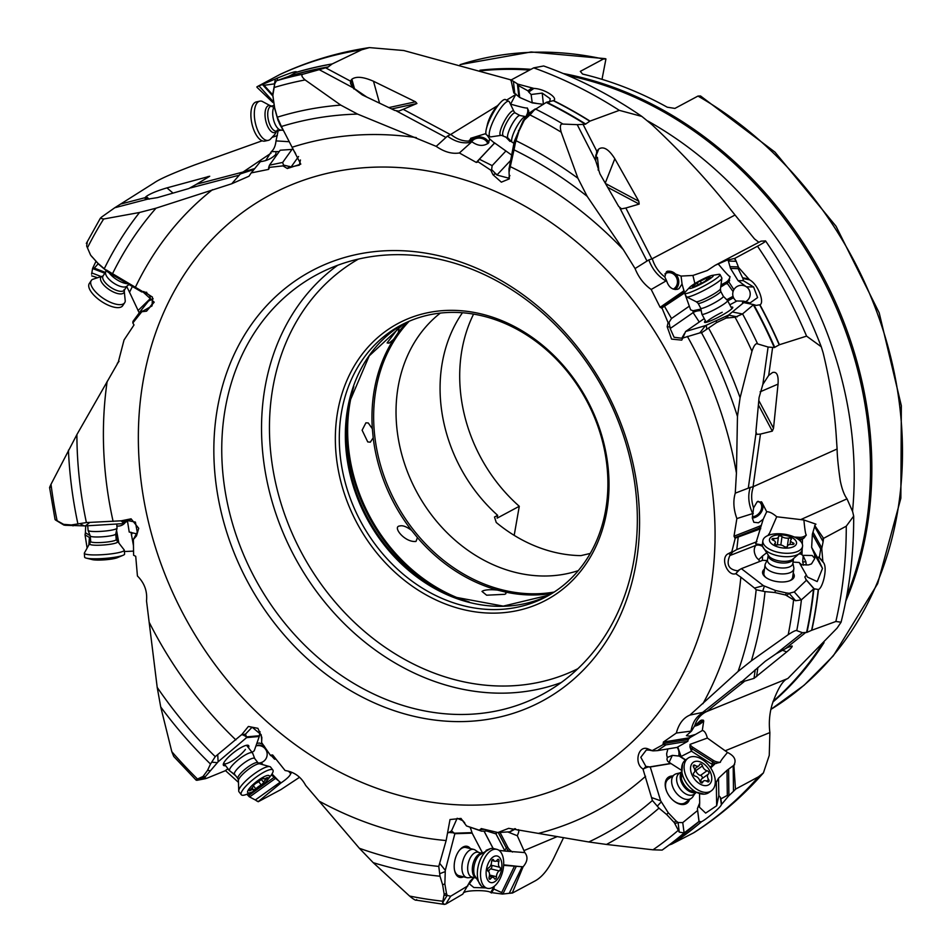 <?xml version="1.0" encoding="UTF-8"?>
<svg xmlns="http://www.w3.org/2000/svg" width="952" height="952" viewBox="0 0 952 952"><rect width="100%" height="100%" fill="white"/><g stroke="black" fill="none" stroke-linecap="round" stroke-linejoin="round"><path stroke-width="1.43" d="M699.815 332.902L682.846 338.008L685.583 331.522L705.491 325.596L699.815 332.902L701.529 332.795A390.629 324.989 61.8 0 1 737.467 416.452L736.432 473.108A366.377 304.807 -118.2 0 0 687.368 336.401M682.846 338.008L681.739 340.126L671.553 339.102L667.185 326.738L668.066 322.621L661.914 307.877L660.129 307.294L651.192 289.479C643.933 284.315 638.566 277.329 635.067 268.547L623.251 249.543L587.182 196.35A390.629 324.989 61.8 0 0 514.02 149.833L509.046 172.205L509.356 178.845L501.347 182.165L492.934 174.68L490.815 170.194L477.666 161.495L476.286 162.423L459.376 152.975C451.926 154.141 444.203 151.939 436.206 146.358L357.547 114.085A390.629 324.989 61.8 0 0 281.411 126.497L300.784 164.149L287.325 168.528L282.982 165.886L268.714 167.445L268.5 169.408L251.197 172.919L248.984 176.215L231.741 183.76L156.021 208.179L139.539 212.486L103.649 219.019L100.317 218.282L101.614 217.056L114.764 207.75L154.236 182.82C159.389 179.166 172.836 173.216 194.577 164.982L262.157 140.801M156.021 208.179A390.629 324.989 61.8 0 0 112.526 273.7L142.526 291.514L154.2 302.177L146.56 311.173L141.812 311.72L132.84 322.954L134.006 324.965L124.046 339.983L118.226 362.331L76.898 434.588A390.629 324.989 61.8 0 0 86.394 522.565L121.297 520.803L131.078 518.828L138.718 528.312L136.505 535.869L133.375 539.463L133.601 555.254L135.719 556.313L137.433 575.996C144.418 582.945 147.453 591.228 146.513 600.843L157.199 687.368L160.721 706.955A400.78 333.426 -118.2 0 0 210.511 764.051L215.247 756.638L241.915 734.42L248.389 726.459L257.909 728.328L261.86 737.467L261.598 742.536L270.665 755.662L272.855 755.198L285.088 770.525C294.251 771.929 301.106 776.88 305.64 785.364L359.344 848.256A390.629 324.989 61.8 0 0 438.777 866.403L446.143 840.545L450.022 819.541L460.994 818.434L466.492 825.931L479.879 830.382L481.236 828.573L497.92 832.536L508.665 828.335L588.764 841.973A390.629 324.989 61.8 0 0 652.418 800.501L642.945 768.93C633.782 763.671 638.149 744.333 648.288 749.022L648.562 749.129M215.247 756.638A390.629 324.989 61.8 0 1 157.199 687.368M676.337 733.04L691.509 731.065L694.663 725.852L700.648 720.39L703.73 720.878L702.29 730.541L690.01 737.574L688.177 739.502L687.856 741.263L677.015 747.415L657.463 750.628L652.917 750.866L649.252 750.128L648.288 749.022L652.191 750.628L663.354 744.476L663.354 742.084L676.337 733.04C678.764 723.877 683.286 717.891 689.914 715.083L738.086 671.434L751.366 660.843A400.78 333.426 -118.2 0 0 765.039 591.62L756.174 589.764L754.531 588.086L763.409 585.647L741.382 568.653L762.731 560.3L767.026 560.561M702.945 703.695A366.377 304.807 61.8 0 0 736.063 610.684A366.377 304.807 -118.2 0 0 740.846 577.186L754.531 588.086M756.174 589.764A390.629 324.989 61.8 0 1 738.086 671.434M269.071 168.218L268.5 169.408L269.154 168.504M477.487 162.149L476.286 162.423L493.422 144.192A1.166 0.857 -136.8 0 0 493.481 144.216M740.846 577.186L735.729 573.675C727.649 576.852 719.557 557.348 728.542 553.564L731.802 551.851L735.253 538.118L734.004 536.214L736.872 518.566C733.516 509.308 732.981 500.835 735.265 493.16L736.432 473.108M119.071 361.391L117.334 363.248M76.898 434.588L51.003 484.306C49.183 488.102 49.111 488.792 50.813 486.389M705.491 325.596L728.601 315.041L743.726 302.617L742.465 302.676L743.524 301.141L750.021 302.974L757.602 297.571L753.603 286.98L743.322 280.661L738.074 280.673L730.505 268.416L728.375 261.05L736.205 261.3L734.801 258.373L757.494 246.199A432.601 359.904 61.8 0 1 806.582 336.127L821.267 346.766L823.135 352.835C830.275 382.228 834.69 410.645 836.38 438.098L837.106 448.987L753.068 486.746L760.458 434.076L756.792 434.374L755.924 431.577L759.077 397.543L762.849 384.406L768.097 347.028L757.613 343.91C755.864 342.97 753.972 345.409 751.961 351.228A429.364 357.214 -118.2 0 0 735.063 317.242L726.174 318.051L716.475 322.657L701.529 332.795M768.097 347.028L774.297 347.551L779.426 344.731L806.582 336.127M733.099 312.113L742.453 313.993L753.651 304.604L743.726 302.617M549.625 101.995L550.232 98.746L542.212 93.094L531.121 94.498L532.227 102.887L519.697 97.461L514.758 93.427L513.402 81.289L511.01 80.039L533.703 67.866A432.601 359.904 61.8 0 1 619.312 110.349L641.85 116.43L652.001 124.712C681.096 152.046 706.015 178.714 726.757 204.716L735.039 215.021L651.882 258.896L625.857 208.012L621.525 208.845L618.657 206.417L599.95 173.895L595.702 160.769L577.233 124.664L562.953 124.069C560.276 123.629 559.681 126.319 561.168 132.149A429.364 357.214 -118.2 0 0 529.919 114.906L524.29 120.166L524.6 118.036L531.406 113.3L529.919 114.906M577.233 124.664L585.29 124.26L590.014 121.094L619.312 110.349M534.822 109.23L527.67 114.192L546.626 102.197A431.827 359.261 61.8 0 1 585.766 124.081M497.539 105.684L450.451 134.601L403.184 109.325L398.733 111.098L394.747 110.42L362.331 94.938L352.764 87.608L319.217 69.663L303.878 73.97C300.88 74.553 301.296 76.541 305.128 79.944A429.364 357.214 -118.2 0 0 274.152 87.501L272.819 95.45L274.628 107.743L277.27 117.215L281.411 126.497M319.217 69.663L327.952 67.128L332.212 63.939L361.677 49.801L369.424 47.6L403.767 50.527L511.164 79.956M282.339 128.853L278.067 120.416L274.545 108.064L272.724 94.272L274.712 83.847L276.377 80.849L289.467 76.124A431.827 359.261 61.8 0 1 328.44 66.89M467.967 885.8L450.677 896.225L445.774 904.091L462.755 894.154L470.252 881.016L473.798 877.53M680.942 769.942L670.993 763.563L650.252 766.979L660.652 800.787L668.268 812.782L675.92 820.803L678.086 822.504L682.751 822.611L684.107 832.952L698.994 821.516A431.827 359.261 61.8 0 1 678.133 838.141M763.409 585.647L775.487 590.478L786.328 592.929L789.208 593.286L794.289 591.93L806.463 580.22L804.821 576.995L806.332 575.02L807.403 577.067L817.185 581.577L822.504 568.427L817.459 557.551L818.637 557.063L823.587 562.715C827.728 568.118 822.754 588.05 818.458 589.526L813.924 588.729A431.827 359.261 61.8 0 1 806.963 632.366L802.5 632.699L796.776 630.64C796.027 630.081 793.171 631.426 788.22 634.663A429.364 357.214 -118.2 0 0 793.587 599.831L785.638 595.024L774.821 592.525L765.039 591.62M794.289 591.93L801.275 599.903L813.924 588.729M742.453 313.993L735.063 317.242M535.155 108.992L531.406 113.3M274.712 83.847L274.152 87.501M87.227 242.7L86.656 246.009L90.559 255.029M49.599 487.602L55.073 519.59L63.653 524.362L71.376 524.957L86.394 522.565M197.778 780.045L196.386 779.533L203.026 776.463L207.524 770.418L210.511 764.051M160.721 706.955L171.812 751.687L173.728 756.447L196.219 780.223L196.386 779.533L204.668 777.962L205.358 776.653L203.026 776.463M445.774 904.091L444.394 904.4L442.609 902.722L444.179 894.237L442.62 884.777L439.991 876.221L438.777 866.403M439.991 876.221A400.78 333.426 -118.2 0 1 373.208 862.667L409.562 896.034C414.263 899.949 416.619 901.127 416.655 899.569M684.107 832.952L679.252 832.107L674.278 822.587L666.662 814.519L658.986 808.129L652.418 800.501M658.986 808.129A400.78 333.426 -118.2 0 1 606.472 844.448L653.001 849.815L662.128 850.088L670.613 843.865A434.338 361.355 61.8 0 1 662.128 850.088M801.275 599.903L795.61 600.724L793.587 599.831M737.467 416.452L740.097 397.746L751.961 351.228M736.872 518.566L752.687 513.568C748.486 504.322 747.677 495.599 750.259 487.412L735.265 493.16M762.849 384.406L768.692 375.397L772.596 347.647M760.124 391.831L778.046 384.108C778.629 375.231 776.796 371.375 772.548 372.518L768.692 375.397M760.458 434.076L772.31 431.125L773.512 428.257L778.046 384.108M722.223 312.268A14.53 1.868 -27.9 0 0 706.455 322.264M705.42 320.812A15.982 2.047 -27.9 0 0 704.801 322.43A15.982 2.047 -27.9 0 0 715.368 318.718A15.982 2.047 -27.9 0 0 732.766 307.591A15.982 2.047 -27.9 0 0 731.088 307.198M729.815 304.807L736.955 300.975L743.524 301.141M704.242 318.587L685.583 331.522M668.066 322.621L669.066 322.288L670.172 328.523L674.076 337.27L681.799 338.234L684.488 333.474M685.071 294.216L690.616 309.828L693.02 310.745L693.115 312.625L699.28 322.026M669.066 322.288L671.505 318.503L664.472 306.294L684.619 292.942M661.914 307.877L664.472 306.294M682.06 284.041L679.05 288.575L677.622 289.277C672.362 290.122 668.673 287.242 666.543 280.65L664.782 276.925L666.4 271.796L667.661 271.153L681.061 276.08L682.06 284.041L684.44 292.454M651.192 289.479L666.543 280.65M665.983 280.959C657.987 276.223 652.275 269.202 648.824 259.908L635.067 268.547M587.182 196.35L577.923 178.262L561.168 132.149M595.702 160.769L596.856 151.32L583.148 124.522M596.499 152.106L598.748 149.036C603.461 145.989 608.816 149.226 614.825 158.746L638.792 201.241L639.185 204.085L625.857 208.012M598.023 169.956L598.689 169.23L597.428 157.377L595.583 157.294M509.022 168.813L514.294 141.336L515.353 143.014L518.935 131.209L524.29 120.166M527.67 114.192L523.243 120.523L514.294 141.336M513.33 151.546L514.009 142.312M509.046 172.205L508.975 168.635M490.815 170.194L491.625 169.527L496.92 175.025L508.511 178.107L509.903 175.537M491.625 169.527L492.16 165.624L479.392 159.222L494.659 142.967L511.402 154.89M477.666 161.495L479.392 159.222M487.21 135.255L489.685 138.956L494.969 143.514M489.685 138.956L488.412 143.109C483.366 146.548 477.856 146.084 471.883 141.729L469.395 140.134M459.376 152.975L471.883 141.729M471.418 142.134C463.553 144.026 455.556 142.026 447.428 136.112L436.206 146.358M357.547 114.085L340.745 105.101L305.128 79.944M352.764 87.608L350.574 83.586L350.514 81.146L325.62 67.83M379.55 103.161L373.493 81.253C363.343 76.814 356.143 76.136 351.871 79.23L350.514 81.146M366.853 97.092L354.489 88.691A12.197 5.462 77.8 0 0 353.918 88.964M403.184 109.325L416.928 103.494L415.5 101.804L373.493 81.253M515.936 94.391L506.571 100.139M294.858 152.201L295.667 153.843M282.982 165.886L283.47 165.065L291.133 166.909L299.333 165.148L300.439 159.984M283.47 165.065L282.673 162.435L269.475 165.184L280.197 150.214L293.264 149.333M268.714 167.445L269.475 165.184M265.703 160.602L271.332 151.642L279.186 151.618M276.08 151.892L275.747 154.474C271.82 158.496 266.703 160.888 260.384 161.65L251.197 172.919M254.017 169.468L240.332 173.93L231.741 183.76M271.058 153.153L243.034 172.038L196.636 184.176L188.96 188.496L157.425 197.623L147.691 199.135L144.954 197.707L120.511 204.109M145.097 198.468L146.168 196.517C150.119 193.684 157.044 190.805 166.957 187.877L209.726 176.251L196.636 184.176M277.389 135.553L272.486 137.231M141.812 311.72L152.07 305.878L152.451 297.095L144.466 291.978L141.753 291.943L109.29 273.057L97.877 263.24L91.273 255.898L98.615 264.204L108.195 272.308M90.773 255.315L92.035 256.885M114.906 275.449L109.29 273.057A14.53 5.962 -146.4 0 0 127.639 283.732M141.991 311.007L141.051 310.435L132.959 321.395L132.84 322.954M139.242 312.887L129.531 292.264L132.376 286.481M837.106 448.987C837.213 456.436 838.272 467.051 840.283 480.831C841.913 488.876 844.15 494.885 847.006 498.848L852.659 511.652L853.682 516.103L846.268 526.182L823.563 538.356L814.722 525.528L815.935 524.159L803.904 519.982C804.785 529.502 805.594 534.524 806.32 535.024L803.797 538.261L799.692 540.546M735.039 215.021L754.472 238.881L758.887 242.296M846.268 526.182A432.601 359.904 61.8 0 1 835.868 621.489L841.068 622.203L837.07 628.141L787.863 678.49C782.925 680.192 777.724 688.677 772.298 703.968C769.502 713.131 768.692 722.663 769.87 732.576L725.186 750.783L727.542 752.461C722.485 758.387 720.105 761.659 720.39 762.278L712.048 764.337L691.438 751.188L689.95 747.034L690.069 744.369L707.36 738.05L725.186 750.783M787.863 678.49L706.67 711.561L689.914 715.083M702.29 730.541C704.349 730.612 706.039 733.111 707.36 738.05M835.868 621.489L811.604 630.307A432.589 359.892 -118.2 0 0 818.232 589.669M806.963 632.366L811.604 630.307M787.625 647.503L775.999 653.857L765.277 661.247L741.251 682.156L754.02 678.371L786.757 651.894C790.969 648.395 792.73 646.42 792.028 645.956L787.625 647.503M702.552 712.477L741.334 681.549M690.973 731.124C692.699 721.604 697.15 715.273 704.29 712.167M695.127 734.527L689.486 736.17L686.404 735.646L691.509 731.065M703.338 720.128A10.175 4.76 -13.7 0 1 694.377 726.245M669.006 762.588L672.326 755.376L679.466 756.102A8.449 1.095 -150.9 0 0 680.668 756.662A7.568 5.093 -171.9 0 0 681.156 756.435L691.438 751.188M681.156 756.435L680.168 753.936L679.466 756.102M677.776 746.987L680.168 753.936M769.87 732.576L769.264 755.341L763.421 772.893L758.482 776.832A432.601 359.904 61.8 0 1 693.461 832.917L671.838 844.055A432.589 359.892 -118.2 0 0 701.457 821.707L699.006 821.54L697.399 808.641L699.684 802.917L699.553 793.98M727.542 752.461C734.527 755.983 736.634 760.208 733.873 765.134L734.623 764.658M735.432 788.625L733.873 765.134L733.183 765.765L733.492 791.314L735.765 789.006L734.373 790.362M735.765 789.006L758.482 776.832M736.205 261.3L738.371 266.929L738.181 268.666L730.505 268.416M743.322 280.661L742.941 278.519L749.557 279.84L738.443 267.334M749.557 279.84C758.375 284.422 764.706 303.164 759.934 304.759L756.138 305.413L753.651 304.604M513.402 81.289L517.4 83.847L518.352 85.537L519.697 97.461M531.121 94.498L528.717 92.035L533.905 88.417L517.602 84.05M533.905 88.417C545.365 88.905 558.538 98.508 553.517 100.543L553.207 100.781M273.617 102.007L258.968 85.906L256.921 86.811L279.614 74.661A432.601 359.904 61.8 0 1 361.677 49.801M258.968 85.906L262.55 84.43L264.073 85.311L274.426 83.871L275.39 78.968L262.55 84.43M277.044 80.599L277.544 78.016L275.39 78.968M277.544 78.016C291.49 72.388 297.571 70.519 295.786 72.435L289.467 76.124M296.56 71.769L295.786 72.435A432.601 359.904 61.8 0 1 332.212 63.939M91.582 274.176L92.641 268.285L94.319 268.107L98.199 263.728M96.009 261.312L92.641 268.285M90.107 535.583L85.418 532.751L85.037 534.834L87.049 547.674M85.418 532.751L85.68 525.885M271.344 774.952L280.221 782.163L255.315 799.977L258.218 801.739L280.935 789.577L299.559 777.284M255.315 799.977L249.21 796.729L249.412 794.991L273.867 777.486M246.877 794.242L249.21 796.729M238.178 782.104L225.434 770.573M503.632 865.356L522.124 866.713L509.249 893.309L512.497 893.012L535.214 880.85C542.069 877.078 548.293 869.414 553.897 857.883L563.572 837.605M509.249 893.309L502.43 894.059L501.68 892.548L514.33 866.427M494.243 886.312L490.708 892.5L502.43 894.059M490.708 892.5C488.031 889.965 467.86 890.108 464.314 892.381L463.743 892.571M733.492 791.314L728.542 796.027L727.304 795.408L726.995 770.323L733.183 765.765M699.684 802.917L699.446 807.201L705.658 813.103L716.666 805.749L718.843 795.598L720.402 797.348L721.354 804.666L728.542 796.027M721.354 804.666C720.962 807.272 705.515 819.851 701.707 821.588L701.457 821.707M817.459 557.551L811.639 547.388L812.377 534.143L814.638 526.575L823.123 541.712L823.563 538.356M823.123 541.712L821.754 548.519L820.707 549.018L819.327 557.491L822.861 561.513L821.754 548.519M823.587 562.715L822.861 561.513M821.267 346.766C806.879 309.305 788.316 274.033 765.575 240.939L761.064 241.142L715.238 265.263L729.101 259.265M734.801 258.373L727.816 260.075L728.375 261.05M765.051 240.844C766.753 240.785 764.242 242.57 757.494 246.199M641.85 116.43C610.744 95.057 578.019 78.242 543.663 65.974L533.703 67.866M369.424 47.6C338.341 52.229 308.698 61.106 280.495 74.208L279.614 74.661M693.461 832.917L694.424 832.369C720.093 815.912 743.084 796.086 763.421 772.893M681.061 276.08L692.913 275.449L707.288 270.523L715.238 265.263M694.877 283.541L692.913 275.449M718.189 263.918C725.162 272.296 729.113 276.52 730.053 276.604L728.816 281.863L721.045 286.897M746.439 286.885L738.074 280.673M742.941 278.519L738.181 268.666M743.119 277.865L747.844 278.805M589.788 121.213A432.589 359.892 -118.2 0 0 553.326 100.698L546.626 102.197M669.089 845.007L671.838 844.055M740.097 397.746A400.78 333.426 -118.2 0 0 708.538 328.023M577.923 178.262A400.78 333.426 -118.2 0 0 515.901 140.67M340.745 105.101A400.78 333.426 -118.2 0 0 277.27 117.215M139.539 212.486A400.78 333.426 -118.2 0 0 104.315 268.642M68.437 450.177A400.78 333.426 -118.2 0 0 77.945 524.1M751.366 660.843L788.22 634.663M727.28 317.599L728.542 315.112L737.217 316.849M514.02 149.833L515.353 143.014M112.526 273.7L106.41 270.011M373.208 862.667L359.344 848.256M606.472 844.448L588.764 841.973M272.819 95.45L274.485 85.323M292.561 74.506L287.742 76.814M272.7 94.795L264.073 85.311M273.748 102.15L272.855 102.447L256.98 87.31L257.933 86.37M289.194 141.717L276.009 140.896L278.139 130.781M271.332 151.642C273.914 149.452 275.473 145.87 276.009 140.896M397.174 329.594L398.971 329.487L398.15 332.76L393.592 339.376L389.106 343.125L387.107 342.922L397.174 329.594M701.957 719.89A8.711 4.082 -13.7 0 1 695.031 725.376M365.913 422.819L368.257 422.962L372.351 428.793L373.196 437.789L370.328 442.18L367.746 441.918L362.117 430.209L365.913 422.819M399.852 525.968C402.72 525.171 406.635 526.658 411.585 530.419L417.44 537.594L416.024 541.379C405.028 542.961 391.772 526.432 399.852 525.968L400.709 525.766M416.024 541.379L415.108 541.569M483.116 590.764C486.21 589.657 490.994 589.431 497.491 590.097L505.619 592.096L505.928 593.667L504.81 594.31L486.615 595.202L481.986 591.418L483.116 590.764M342.006 409.467A153.986 128.103 -118.2 0 0 397.757 569.427A153.986 128.103 -118.2 0 0 546.293 596.726A153.986 128.103 -118.2 0 0 605.198 512.497A153.986 128.103 -118.2 0 0 549.435 352.537A153.986 128.103 -118.2 0 0 400.899 325.239A153.986 128.103 -118.2 0 0 342.006 409.467M606.257 514.235A156.89 130.519 -118.2 0 0 499.526 319.717A156.89 130.519 -118.2 0 0 338.103 409.253A156.89 130.519 -118.2 0 0 444.834 603.758A156.89 130.519 -118.2 0 0 606.257 514.235M633.151 564.274A238.238 198.206 61.8 0 1 542.021 694.591A238.238 198.206 61.8 0 1 312.208 652.358A238.238 198.206 61.8 0 1 225.945 404.862A238.238 198.206 61.8 0 1 317.064 274.557A238.238 198.206 61.8 0 1 546.876 316.79A238.238 198.206 61.8 0 1 633.151 564.274M635.27 567.749A244.045 203.038 61.8 0 1 384.168 707.015A244.045 203.038 61.8 0 1 218.139 404.445A244.045 203.038 61.8 0 1 469.253 265.168A244.045 203.038 61.8 0 1 635.27 567.749M272.57 754.948L271.32 755.067L272.855 755.198M767.562 559.514L765.396 563.762A14.53 6.866 8 0 0 765.063 564.833L763.873 573.283A14.53 6.866 8 0 0 765.848 577.471M792.885 563.06L793.801 567.737A14.53 6.866 -172 0 1 793.837 568.856L792.647 577.317A14.53 6.866 -172 0 1 789.601 580.803M764.468 569.07A15.982 7.545 8 0 0 764.777 576.603A15.982 7.545 8 0 0 774.583 581.16A15.982 7.545 8 0 0 790.874 580.256A15.982 7.545 8 0 0 793.242 573.104M793.016 562.096L799.204 562.465L806.332 575.02M800.18 553.183L803.167 555.885L805.868 561.692L806.225 564.715L801.786 564.798L799.299 562.739M731.802 551.851L732.766 551.874L729.815 555.587C726.067 564.536 728.661 569.605 737.598 570.807L741.382 568.653M739.418 569.843L735.729 573.675M786.84 595.381L789.125 593.322L795.61 600.724M806.463 580.22L813.877 588.681M818.637 557.063L819.327 557.491M812.377 534.143L820.707 549.018M801.786 564.798L808.569 564.917L811.497 563.905L814.757 558.527L814.603 554.516L811.639 547.388M803.488 565.202L802.703 561.858L803.167 555.885M762.409 560.419L762.54 555.98L766.193 553.136M800.525 541.188L800.513 540.569M763.195 519.245L758.458 522.791L753.829 522.279L752.294 517.947L753.591 507.88L757.221 501.692L761.802 502.144L766.705 511.724L763.195 519.245L755.674 543.818L762.338 544.984M766.705 511.724C769.502 511.676 772.834 513.366 776.713 516.769L800.727 519.602L847.006 498.848M768.669 535.226L776.713 516.769M760.648 527.039L760.517 527.587A12.197 6.914 -60.4 0 1 760.053 527.777L760.529 528.051M761.303 501.752A10.175 7.759 -48.3 0 1 761.755 511.295A10.175 7.759 -48.3 0 1 753.056 517.959A10.175 7.759 131.7 0 1 752.294 518.043M757.982 501.299A8.711 6.652 -48.3 0 1 759.874 502.382A8.711 6.652 -48.3 0 1 760.815 510.629A8.711 6.652 -48.3 0 1 753.199 516.662A8.711 6.652 -48.3 0 1 752.389 516.746M471.609 141.717A8.711 7.116 -176.8 0 1 471.799 141.443A8.711 7.116 -176.8 0 1 480.582 138.195A8.711 7.116 -176.8 0 1 487.769 143.681M470.205 141.336A10.175 8.294 3.2 0 1 470.55 140.825A10.175 8.294 -176.8 0 1 480.26 136.957A10.175 8.294 -176.8 0 1 488.864 142.574M450.82 134.399C456.817 139.254 463.136 141.467 469.776 141.039L470.693 138.29L485.913 133.577M510.748 103.863L515.96 94.058M511.01 80.039L513.818 92.987L514.758 93.427M510.796 80.48L512.212 80.801M528.717 92.035L527.92 90.809L518.352 85.537M527.92 90.809L531.632 88.239M543.425 104.327L532.227 102.887M510.51 104.089C520.851 107.1 526.444 108.385 527.289 107.933L528.765 111.075L526.539 115.275M528.015 113.954L527.408 113.728M485.425 133.863L486.151 134.375M511.2 141.324L509.927 141.372L505.572 136.802M505.762 151.154L492.16 165.624M105.398 272.403L94.319 268.107M129.531 292.264L126.735 286.493M91.701 275.866L96.759 277.448M146.775 292.347L146.37 292.847L149.809 295.715L150.321 298.559L137.992 310.614M146.37 292.847L145.977 292.145M141.051 310.435L148.56 301.01L153.189 298.857M497.92 832.536L510.129 831.798L515.579 828.847M518.447 829.668L517.947 830.156C519.304 829.763 519.09 831.62 517.305 835.737L523.957 850.624L557.337 836.546M514.58 829.335L518.519 830.108M509.701 831.834L514.925 828.609M677.098 773.595A14.53 9.234 54.5 0 0 676.586 773.702A14.53 9.234 54.5 0 0 674.468 774.654L668.387 779.01A14.53 9.234 54.5 0 0 666.888 791.874M694.817 793.682L692.949 796.61A14.53 9.234 -125.5 0 1 691.354 798.3L685.261 802.655A14.53 9.234 -125.5 0 1 672.612 799.882M672.624 775.975A15.982 10.163 54.5 0 0 665.853 789.006A15.982 10.163 54.5 0 0 671.553 798.835A15.982 10.163 54.5 0 0 674.98 801.798A15.982 10.163 54.5 0 0 689.51 799.62M682.751 822.611L697.554 810.545M670.993 763.563L667.649 761.231L666.924 759.351L667.34 757.459L672.326 755.376M649.252 750.128L646.337 750.009L640.803 757.292L645.861 766.408L650.252 766.979M651.87 797.669L660.652 800.787M647.991 767.026L642.945 768.93M657.463 750.628L665.9 744.88L687.856 741.263M663.354 744.476L665.9 744.88M680.668 756.662L685.69 759.863M710.18 767.241L712.703 764.718M715.249 783.032L716.344 782.199M716.666 805.749L716.297 782.235L718.51 778.248L726.995 770.323M720.402 797.348L720.89 798.859L727.304 795.408M720.89 798.859L721.568 804.083M678.086 822.504L679.252 832.107M675.075 823.528L678.002 822.504M715.226 783.234L715.773 782.615M718.51 778.248L718.843 795.598M667.887 748.915L666.674 753.567A8.711 6.414 -99.4 0 0 667.34 757.459M507.785 831.941L517.305 835.737M486.758 831.013L495.98 833.904L496.444 832.191M523.957 850.624L524.826 852.587L504.976 851.052L495.98 833.904M524.826 852.587C528.17 856.8 527.587 861.536 523.1 866.784L512.438 892.595L510.558 893.25M522.124 866.713L523.1 866.784M494.171 886.931L493.862 889.025L501.68 892.548M493.862 889.025L491.387 893M485.627 887.895L473.834 887.526L469.336 883.837L473.477 878.184M450.677 896.225L447.166 895.416L442.609 902.722M444.286 895.285L447.166 895.416M447.238 895.439L446.476 893.369L444.179 894.237M439.872 863.595L445.298 870.354L444.858 883.92L446.476 893.369M464.766 822.944L462.862 820.707L457.15 818.28L451.534 830.87L454.854 833.714L445.298 870.354M453.009 832.786L447.928 832.405M466.492 825.931L481.569 831.179L490.958 830.87M479.879 830.382L481.569 831.179M484.068 831.096L493.172 848.482M498.991 850.338L504.976 851.052M512.485 852.04A8.711 3.844 32.2 0 1 507.809 847.304A1.166 0.833 -27.6 0 0 506.309 847.958A9.877 4.355 32.2 0 0 508.558 850.874L507.107 850.779M454.854 833.714L472.156 833.143L482.295 852.564M470.371 848.589A15.982 8.675 103.7 0 0 460.435 849.101A15.982 8.675 103.7 0 0 454.473 869.902A15.982 8.675 103.7 0 0 454.913 871.794A15.982 8.675 103.7 0 0 463.505 876.816M472.156 833.143L470.371 827.574M470.431 828.407L470.669 827.693M486.103 850.303L490.006 848.791M478.725 852.421L475.167 850.041A14.53 7.89 -76.3 0 0 473.739 849.41A14.53 7.89 -76.3 0 0 472.561 849.291A14.53 7.89 103.7 0 0 462.41 862.726A14.53 7.89 103.7 0 0 466.861 877.637L458.959 875.709A14.53 7.89 -76.3 0 1 454.532 870.188M473.739 849.41L465.837 847.482A14.53 7.89 103.7 0 0 459.364 850.362M291.193 772.417L290.955 773.559M288.515 771.179L290.622 773.512C290.396 775.559 287.195 778.7 281.019 782.913L258.432 801.477L256.469 800.834M280.221 782.163L281.019 782.913M248.615 793.504L249.412 794.991M204.668 777.962L206.643 778.331L225.124 770.799L227.968 768.704M227.587 768.978L235.739 775.821M202.478 777.082L204.62 777.939M217.734 755.019L218.127 761.79L205.358 776.653M261.729 740.358L261.181 734.718L252.125 727.197L245.545 734.04L246.604 737.61L218.127 761.79M245.687 736.324L241.915 734.42M270.665 755.662L273.426 755.912M261.264 762.552L262.097 764.075M252.066 752.354L254.232 750.795L259.265 736.467L246.604 737.61M248.484 747.772A15.982 3.772 142 0 0 247.639 745.202A15.982 3.772 142 0 0 236.536 750.426A15.982 3.772 142 0 0 224.934 761.088A15.982 3.772 142 0 0 223.303 764.218A15.982 3.772 142 0 0 225.588 765.658M259.265 736.467L260.015 731.636M265.763 748.546L265.489 749.319L265.239 747.713M274.973 757.84L274.545 759.161L276.032 759.161M265.489 749.319L268.702 752.806M271.701 756.067L274.545 759.161M256.814 743.405L259.325 743.024L262.871 744.369M264.418 746.213L258.896 745.011L256.326 745.844M245.426 749.402A14.53 3.427 -38 0 1 233.371 760.112A14.53 3.427 -38 0 1 223.863 763.444A14.53 3.427 -38 0 1 223.696 763.076M234.573 774.333L229.849 771.037A14.53 3.427 142 0 1 229.658 770.87A14.53 3.427 142 0 1 237.024 760.815A14.53 3.427 142 0 1 251.126 752.592A14.53 3.427 -38 0 1 252.554 752.984L246.758 745.559A14.53 3.427 142 0 0 246.437 745.309M133.542 551.113L124.403 551.541M90.345 537.047L89.428 537.487L88.798 545.21M89.428 537.487L85.037 534.834M63.665 524.921L55.811 520.173M62.784 524.219L63.867 525.04M63.879 525.052L65.379 525.29L63.653 524.362M89.393 522.743L85.43 525.897L65.379 525.29M133.375 539.463L137.266 532.216L135.398 522.089L125.7 520.185L122.951 523.648L85.43 525.897M123.046 522.791L121.297 520.803M133.458 545.591L131.007 532.239M115.858 533.525L117.501 541.902M130.674 519.459L122.951 523.648M136.434 533.81L129.222 532.049L127.497 521.184M578.28 570.629A147.596 122.784 61.8 0 1 444.655 530.288A147.596 122.784 61.8 0 1 398.626 384.192A147.596 122.784 -118.2 0 1 440.348 313.077M462.47 312.732A147.596 122.784 -118.2 0 0 442.668 360.606A147.596 122.784 61.8 0 0 497.658 515.329L497.111 518.162L519.28 506.285A150.499 125.212 61.8 0 1 473.584 314.1M697.971 96.069A359.749 299.297 61.8 0 1 896.153 519.697A359.749 299.297 61.8 0 1 770.953 709.359L804.131 685.226L833.309 655.845L877.661 583.671L900.854 498.229L901.342 405.73L879.196 312.851L836.034 226.243L774.987 152.13L700.541 95.974L697.971 96.069L674.92 108.409L667.257 107.207A359.749 299.297 -118.2 0 0 582.588 74.066L580.315 71.376L603.366 59.036L605.936 58.941L602.009 79.337M590.24 553.445L580.91 555.623A147.596 122.784 -118.2 0 1 496.242 522.481L494.505 517.019L497.658 515.329M605.282 58.643L605.936 58.941M514.187 535.357L519.28 506.285M450.451 134.601L447.428 136.112M664.865 273.95A8.711 7.854 -108.4 0 1 665.293 273.664A8.711 7.854 -108.4 0 1 666.757 272.986A8.711 7.854 -108.4 0 1 676.634 277.936A8.711 7.854 -108.4 0 1 673.718 288.849A8.711 7.854 -108.4 0 1 673.231 289.122M667.078 271.391A10.175 9.163 -108.4 0 1 677.8 277.318A10.175 9.163 -108.4 0 1 675.218 289.563M693.02 310.745L700.886 309.055M684.024 290.324A11.043 8.032 -110.1 0 1 682.524 291.764A1.166 0.785 -124.7 0 0 683.81 292.514A12.197 8.877 -110.1 0 0 684.214 292.216L661.354 308.079M726.745 299.725L733.052 296.322M733.099 291.61L727.34 283.47M689.284 306.187L671.505 318.503M651.882 258.896L648.824 259.908M619.871 207.964L620.775 208.643M752.687 513.568L753.282 513.39M735.253 538.118L760.743 528.741M756.923 541.664L736.788 549.542L738.133 537.594M732.766 551.874L736.788 549.542M759.672 561.49L758.732 559.669L762.54 555.98M736.384 573.294L737.788 570.736M755.936 432.743L756.792 434.374L756.007 433.208L748.32 487.971M753.068 486.746L750.259 487.412M800.727 519.602L803.904 519.982M814.638 526.575L814.722 525.528M823.075 538.237L823.194 540.296M814.805 557.991L814.829 555.575M814.757 558.527L812.175 555.492L802.833 555.349M805.654 564.988L808.569 564.917M243.034 172.038L240.332 173.93M292.216 149.107L282.673 162.435M734.361 258.563L735.456 260.075M765.063 564.833A14.53 6.866 8 0 0 773.631 572.533A14.53 6.866 8 0 0 789.851 572.759A14.53 6.866 -172 0 0 793.837 568.856M793.444 559.026L792.814 563.548A12.781 6.033 -172 0 1 789.315 566.976A12.781 6.033 8 0 1 775.035 566.785A12.781 6.033 8 0 1 767.49 560.002L768.133 555.48A12.781 6.033 -172 0 0 776.213 561.954A12.781 6.033 -172 0 0 790.005 562.001A12.781 6.033 -172 0 0 793.397 559.05M762.861 540.736A20.052 9.472 8 0 0 774.678 551.375A20.052 9.472 8 0 0 797.062 551.672A20.052 9.472 -172 0 0 802.56 546.293A20.052 9.472 -172 0 0 790.743 535.655A20.052 9.472 -172 0 0 768.359 535.345A20.052 9.472 8 0 0 762.861 540.736L762.385 544.139A20.052 9.472 8 0 0 762.659 546.519A20.052 9.472 8 0 0 776.499 555.444A20.052 9.472 8 0 0 796.586 555.087A20.052 9.472 -172 0 0 801.168 551.91L792.088 559.788A13.84 6.533 -172 0 1 791.064 560.24A13.84 6.533 -172 0 1 769.228 556.587L762.659 546.519A8.711 6.128 -136.7 0 0 755.781 545.425L729.815 555.587M802.56 546.293L802.084 549.709A20.052 9.472 -172 0 1 801.168 551.91M773.214 535.917A13.661 6.45 8 0 0 773.607 545.151A13.661 6.45 8 0 0 792.778 547.043A13.661 6.45 -172 0 0 792.385 537.809A13.661 6.45 -172 0 0 773.214 535.917M788.506 538.058A1.916 0.904 8 0 1 790.481 538.273A1.916 0.904 8 0 1 791.386 539.213A1.916 0.904 8 0 1 791.16 539.558A4.796 2.261 8 0 0 790.588 540.438A4.796 2.261 8 0 0 793.028 542.842A1.916 0.904 8 0 1 794.004 543.806A1.916 0.904 8 0 1 792.147 544.461A4.796 2.261 8 0 0 787.518 546.091A4.796 2.261 8 0 0 787.506 546.281A1.916 0.904 8 0 1 787.506 546.353A1.916 0.904 8 0 1 786.066 547.019A1.916 0.904 8 0 1 783.984 546.388A4.796 2.261 8 0 0 777.486 544.913A1.916 0.904 8 0 1 775.511 544.699A1.916 0.904 8 0 1 774.607 543.759A1.916 0.904 8 0 1 774.833 543.402A4.796 2.261 8 0 0 775.404 542.533A4.796 2.261 8 0 0 772.964 540.117A1.916 0.904 8 0 1 771.989 539.153A1.916 0.904 8 0 1 773.845 538.499A4.796 2.261 8 0 0 778.474 536.88A4.796 2.261 8 0 0 778.486 536.69A1.916 0.904 8 0 1 778.486 536.619A1.916 0.904 8 0 1 779.926 535.94A1.916 0.904 8 0 1 782.008 536.583A4.796 2.261 8 0 0 788.506 538.058L787.304 546.686M700.72 308.222A12.781 1.642 -27.9 0 0 700.743 308.281L701.886 314.112A14.53 1.868 -27.9 0 0 701.91 314.184A14.53 1.868 -27.9 0 0 710.406 311.613A14.53 1.868 -27.9 0 0 724.103 303.962A14.53 1.868 152.1 0 0 727.566 300.57L731.886 308.71M723.318 296.274L727.53 300.511A14.53 1.868 152.1 0 1 727.566 300.57M723.294 296.25A12.781 1.642 152.1 0 1 723.33 296.298A12.781 1.642 152.1 0 1 720.283 299.285A12.781 1.642 -27.9 0 1 708.228 306.02A12.781 1.642 -27.9 0 1 700.743 308.281L698.09 303.283A12.781 1.642 152.1 0 0 705.575 301.022A12.781 1.642 152.1 0 0 717.629 294.287A12.781 1.642 152.1 0 0 720.688 291.3L723.33 296.298M689.664 287.361A13.661 1.749 -27.9 0 0 695.174 286.79A13.661 1.749 -27.9 0 0 710.049 278.71A13.661 1.749 152.1 0 0 712.227 275.39A13.661 1.749 152.1 0 0 692.437 285.136A13.661 1.749 -27.9 0 0 689.664 287.361L685.333 291.931A20.052 2.57 -27.9 0 0 684.607 293.359L686.428 296.786A20.052 2.57 -27.9 0 0 686.523 296.893A20.052 2.57 -27.9 0 0 698.649 293.002A20.052 2.57 -27.9 0 0 717.058 282.673A20.052 2.57 152.1 0 0 721.89 278.151L720.462 288.884A13.84 1.773 152.1 0 1 717.153 291.847A13.84 1.773 152.1 0 1 704.873 298.773A13.84 1.773 152.1 0 1 696.221 301.736L698.09 303.283M712.227 275.39L718.439 274.378A20.052 2.57 152.1 0 1 720.033 274.569L721.842 277.996A20.052 2.57 152.1 0 1 721.89 278.151M720.033 274.569A20.052 2.57 152.1 0 1 715.238 279.245A20.052 2.57 -27.9 0 1 696.34 289.801A20.052 2.57 -27.9 0 1 684.607 293.359M697.138 282.756L700.267 280.971A4.796 0.619 -27.9 0 0 706.087 278.174L708.478 277.306A4.796 0.619 -27.9 0 0 707.99 277.925A4.796 0.619 -27.9 0 0 710.192 277.353L709.442 278.258A4.796 0.619 -27.9 0 0 705.349 281.102L702.207 282.887A4.796 0.619 -27.9 0 0 696.388 285.683L694.008 286.552A4.796 0.619 -27.9 0 0 694.496 285.921A4.796 0.619 -27.9 0 0 692.282 286.504L693.032 285.588A4.796 0.619 -27.9 0 0 697.138 282.756L698.149 284.672M513.83 143.169L512.247 142.324A14.53 3.415 -62 0 1 512.045 142.169A14.53 3.415 -62 0 1 514.056 132.019A14.53 3.415 -62 0 1 522.255 118.75A14.53 3.415 118 0 1 525.54 116.584L519.875 115.489A12.781 2.999 118 0 0 516.888 117.394A12.781 2.999 -62 0 0 509.677 129.067A12.781 2.999 -62 0 0 507.904 138.004L512.045 142.169M501.454 135.315L490.589 136.909A20.052 4.712 -62 0 1 490.066 136.779A20.052 4.712 -62 0 1 492.303 123.189A20.052 4.712 -62 0 1 503.882 104.256A20.052 4.712 118 0 1 508.903 101.388A20.052 4.712 118 0 1 509.308 101.733L514.056 111.646A13.84 3.249 118 0 0 510.082 112.86A13.84 3.249 118 0 0 501.478 127.413A13.84 3.249 118 0 0 501.454 135.315L507.975 138.076M508.903 101.388L505.548 99.603A20.052 4.712 118 0 0 500.526 102.471A20.052 4.712 -62 0 0 500.407 102.602A20.052 4.712 -62 0 0 486.329 129.055A20.052 4.712 -62 0 0 486.71 134.994L490.066 136.779M486.329 129.055L487.46 124.248A13.661 3.213 -62 0 1 497.051 106.219A13.661 3.213 -62 0 1 497.134 106.124M281.435 127.128A14.53 6.509 -102.2 0 1 279.019 122.475M283.125 130.341L280.745 130.067A12.781 5.724 -102.2 0 1 273.676 120.214A12.781 5.724 -102.2 0 1 274.283 106.422M277.377 129.996L274.842 134.387L270.178 139.397A20.052 8.973 -102.2 0 1 268.297 140.349A20.052 8.973 -102.2 0 1 256.255 126.366A20.052 8.973 -102.2 0 1 256.814 103.316A20.052 8.973 77.8 0 1 259.801 101.162A20.052 8.973 77.8 0 1 261.919 101.245L272.355 106.826M259.801 101.162L256.385 101.9A20.052 8.973 77.8 0 0 253.399 104.054A20.052 8.973 -102.2 0 0 252.827 127.116A20.052 8.973 -102.2 0 0 264.87 141.086L268.297 140.349M128.996 284.529L126.723 286.302A12.781 5.248 -146.4 0 1 113.657 283.077A12.781 5.248 -146.4 0 1 105.624 272.284L106.029 270.784M91.285 280.531L89.309 283.506A20.052 8.223 -146.4 0 0 101.162 301.248A20.052 8.223 -146.4 0 0 122.534 305.925A20.052 8.223 33.6 0 0 122.701 305.687L124.676 302.724A20.052 8.223 33.6 0 1 124.51 302.962A20.052 8.223 -146.4 0 1 103.137 298.274A20.052 8.223 -146.4 0 1 91.285 280.531A20.052 8.223 -146.4 0 1 91.451 280.293A20.052 8.223 33.6 0 1 92.57 279.364L103.042 275.961A12.781 5.248 33.6 0 0 110.599 287.278A12.781 5.248 33.6 0 0 124.224 290.265A12.781 5.248 33.6 0 0 124.331 290.11A12.781 5.248 33.6 0 0 124.426 289.955M124.676 302.724A20.052 8.223 33.6 0 0 125.259 301.082L124.093 289.539L124.248 290.312L127.009 286.076M90.261 535.94A12.781 1.797 175.6 0 0 90.273 536.024A12.781 1.797 175.6 0 0 101.483 536.857A12.781 1.797 175.6 0 0 115.204 534.548A12.781 1.797 -4.4 0 0 115.751 534.036L117.036 528.182A14.53 2.035 -4.4 0 1 116.43 528.753A14.53 2.035 175.6 0 1 100.829 531.383A14.53 2.035 175.6 0 1 88.096 530.431A14.53 2.035 175.6 0 1 88.084 530.347L87.727 525.766M117.036 528.182A14.53 2.035 -4.4 0 0 117.048 528.098L116.727 524.016M123.105 555.266A20.052 2.808 175.6 0 1 104.827 558.408A20.052 2.808 175.6 0 1 86.287 558.122L92.296 559.609A13.661 1.916 175.6 0 0 104.934 559.812A13.661 1.916 175.6 0 0 117.394 557.67L123.105 555.266A20.052 2.808 175.6 0 0 123.748 554.968A20.052 2.808 -4.4 0 0 124.593 554.052L124.296 550.197A20.052 2.808 -4.4 0 1 123.439 551.101A20.052 2.808 175.6 0 1 101.495 554.742A20.052 2.808 175.6 0 1 84.323 553.29A20.052 2.808 175.6 0 1 84.347 553.112L90.702 541.569A12.781 1.797 -4.4 0 0 101.65 542.497A12.781 1.797 -4.4 0 0 115.644 540.177A12.781 1.797 -4.4 0 0 116.192 539.594L115.751 534.001A12.781 1.797 -4.4 0 0 115.751 533.965M124.296 550.197A20.052 2.808 -4.4 0 0 124.248 550.018L116.192 539.594M86.287 558.122A20.052 2.808 175.6 0 1 84.621 557.158L84.323 553.29M252.554 752.984A14.53 3.427 -38 0 1 252.673 753.199L254.72 758.589M253.399 758.161A12.781 3.023 -38 0 1 254.66 758.506L258.063 762.873A12.781 3.023 -38 0 0 256.814 762.528A12.781 3.023 -38 0 0 244.402 769.763A12.781 3.023 -38 0 0 237.917 778.605L234.513 774.238A12.781 3.023 142 0 1 240.999 765.396A12.781 3.023 142 0 1 253.399 758.161M241.296 794.73A20.052 4.736 142 0 1 251.471 780.866A20.052 4.736 142 0 1 270.927 769.513A20.052 4.736 -38 0 1 272.891 770.049L270.558 767.05A20.052 4.736 -38 0 0 270.13 766.717A20.052 4.736 -38 0 0 268.595 766.527A20.052 4.736 142 0 0 249.971 777.165A20.052 4.736 142 0 0 238.738 791.243A20.052 4.736 142 0 0 238.964 791.743L241.296 794.73A20.052 4.736 142 0 0 243.26 795.265A20.052 4.736 -38 0 0 247.294 794.063L251.804 792.123A13.661 3.225 -38 0 1 249.055 792.945A13.661 3.225 142 0 1 252.923 784.674A13.661 3.225 142 0 1 267.917 775.392A13.661 3.225 -38 0 1 267.821 779.605A13.661 3.225 -38 0 1 251.804 792.123M272.891 770.049A20.052 4.736 -38 0 1 270.796 775.702L267.821 779.605M255.862 788.875L253.28 790.172A4.796 1.13 142 0 0 253.327 789.529A4.796 1.13 142 0 0 250.531 790.422L249.412 790.779L250.495 789.351A4.796 1.13 142 0 0 253.232 785.781A4.796 1.13 142 0 0 253.161 785.721L255.707 783.341A4.796 1.13 142 0 0 261.122 779.474L263.704 778.165A4.796 1.13 142 0 0 263.644 778.807A4.796 1.13 142 0 0 266.453 777.915L267.571 777.558L266.477 778.986A4.796 1.13 142 0 0 263.74 782.556A4.796 1.13 142 0 0 263.823 782.615L261.264 784.995A4.796 1.13 142 0 0 255.862 788.875L253.161 785.424M466.861 877.637A14.53 7.89 103.7 0 0 468.051 877.756A14.53 7.89 -76.3 0 0 468.42 877.732A14.53 7.89 -76.3 0 0 468.789 877.673M475.524 877.946L472.025 877.101A12.781 6.938 103.7 0 1 468.098 863.976A12.781 6.938 103.7 0 1 477.023 852.159A12.781 6.938 -76.3 0 1 478.071 852.254L481.569 853.111M492.029 848.411A20.052 10.877 103.7 0 0 490.339 848.684A20.052 10.877 103.7 0 0 478.356 865.487A20.052 10.877 103.7 0 0 481.272 885.919A20.052 10.877 103.7 0 0 484.175 887.538L487.376 888.311A20.052 10.877 103.7 0 0 489.007 888.478A20.052 10.877 -76.3 0 0 503.013 869.949A20.052 10.877 -76.3 0 0 496.861 849.362L493.671 848.577A20.052 10.877 -76.3 0 0 492.029 848.411M487.376 888.311A20.052 10.877 103.7 0 1 481.212 867.724A20.052 10.877 103.7 0 1 495.23 849.196A20.052 10.877 -76.3 0 1 496.861 849.362M496.135 855.907A13.661 7.414 103.7 0 0 486.401 869.545A13.661 7.414 103.7 0 0 491.887 882.683A13.661 7.414 -76.3 0 0 501.621 869.045A13.661 7.414 -76.3 0 0 496.135 855.907M499.836 867.308A1.916 1.035 103.7 0 1 500.335 869.093A1.916 1.035 103.7 0 1 499.264 870.925A4.796 2.606 103.7 0 0 496.48 876.721A1.916 1.035 103.7 0 1 494.921 879.089A1.916 1.035 103.7 0 1 494.409 878.589A4.796 2.606 103.7 0 0 493.136 877.327A4.796 2.606 103.7 0 0 490.649 878.708A1.916 1.035 103.7 0 1 489.661 879.267A1.916 1.035 103.7 0 1 489.149 876.959A4.796 2.606 103.7 0 0 488.186 871.294A1.916 1.035 103.7 0 1 487.686 869.509A1.916 1.035 103.7 0 1 488.757 867.665A4.796 2.606 103.7 0 0 491.541 861.881A1.916 1.035 103.7 0 1 493.1 859.501A1.916 1.035 103.7 0 1 493.612 860.013A4.796 2.606 103.7 0 0 494.885 861.262A4.796 2.606 103.7 0 0 497.372 859.882A1.916 1.035 103.7 0 1 498.36 859.335A1.916 1.035 103.7 0 1 498.872 861.643A4.796 2.606 103.7 0 0 499.836 867.308L491.303 865.225A4.796 2.606 -76.3 0 1 490.923 864.963M488.566 871.556A4.796 2.606 -76.3 0 1 490.732 868.855A1.916 1.035 103.7 0 0 491.803 867.01A1.916 1.035 103.7 0 0 491.303 865.225M674.468 774.654A14.53 9.234 54.5 0 0 674.206 790.005A14.53 9.234 54.5 0 0 688.724 799.371A14.53 9.234 -125.5 0 0 691.354 798.3M695.603 793.135L693.984 794.277A12.781 8.128 -125.5 0 1 691.676 795.217A12.781 8.128 54.5 0 1 678.895 786.983A12.781 8.128 54.5 0 1 679.133 773.476L680.739 772.322M685.595 759.934A20.052 12.745 54.5 0 0 682.548 763.909A20.052 12.745 54.5 0 0 686.868 783.663A20.052 12.745 54.5 0 0 704.135 794.158A20.052 12.745 54.5 0 0 705.265 794.027A20.052 12.745 -125.5 0 0 708.895 792.564L711.346 790.814A20.052 12.745 -125.5 0 1 707.717 792.278A20.052 12.745 54.5 0 1 687.677 779.355A20.052 12.745 54.5 0 1 688.046 758.185L685.595 759.934M688.046 758.185A20.052 12.745 54.5 0 1 691.676 756.709A20.052 12.745 -125.5 0 1 711.715 769.632A20.052 12.745 -125.5 0 1 711.346 790.814M695.686 761.338A13.661 8.687 54.5 0 0 692.044 774.952A13.661 8.687 54.5 0 0 706.622 785.567A13.661 8.687 -125.5 0 0 710.275 771.953A13.661 8.687 -125.5 0 0 695.686 761.338M707.062 770.715A1.916 1.214 54.5 0 1 708.728 772.167A1.916 1.214 54.5 0 1 708.574 773.976A1.916 1.214 54.5 0 1 708.538 774A4.796 3.046 54.5 0 0 708.443 774.059A4.796 3.046 54.5 0 0 708.621 779.557A1.916 1.214 54.5 0 1 708.693 781.759A1.916 1.214 54.5 0 1 707.229 781.544A4.796 3.046 54.5 0 0 703.552 781.045A4.796 3.046 54.5 0 0 702.719 782.294A1.916 1.214 54.5 0 1 702.397 782.794A1.916 1.214 54.5 0 1 700.946 782.603A1.916 1.214 54.5 0 1 699.851 780.997A4.796 3.046 54.5 0 0 695.257 776.189A1.916 1.214 54.5 0 1 693.58 774.738A1.916 1.214 54.5 0 1 693.734 772.929A1.916 1.214 54.5 0 1 693.77 772.905A4.796 3.046 54.5 0 0 693.865 772.846A4.796 3.046 54.5 0 0 693.687 767.348A1.916 1.214 54.5 0 1 693.615 765.158A1.916 1.214 54.5 0 1 695.079 765.36A4.796 3.046 54.5 0 0 698.756 765.872A4.796 3.046 54.5 0 0 699.589 764.623A1.916 1.214 54.5 0 1 699.922 764.111A1.916 1.214 54.5 0 1 701.362 764.301A1.916 1.214 54.5 0 1 702.469 765.908A4.796 3.046 54.5 0 0 707.062 770.715L700.493 775.404A4.796 3.046 -125.5 0 1 695.9 770.596A1.916 1.214 54.5 0 0 694.579 768.859M702.076 778.617A1.916 1.214 54.5 0 0 702.136 776.808A1.916 1.214 54.5 0 0 700.493 775.404M701.255 782.675A4.796 3.046 -125.5 0 1 701.874 778.748A4.796 3.046 -125.5 0 1 701.969 778.688L708.359 774.131M623.251 249.543A366.377 304.807 -118.2 0 0 510.153 166.6M416.345 137.612A366.377 304.807 -118.2 0 0 292.145 147.239M212.522 189.662A366.377 304.807 -118.2 0 0 135.339 287.361M113.109 521.422A366.377 304.807 61.8 0 1 107.171 381.371M235.858 739.894A366.377 304.807 61.8 0 1 149.571 623.013M446.143 840.545A366.377 304.807 61.8 0 1 319.884 801.536M645.587 776.285A366.377 304.807 61.8 0 1 538.427 833.393M709.252 596.702A330.606 275.045 -118.2 0 0 484.33 186.818A330.606 275.045 -118.2 0 0 144.168 375.481A330.606 275.045 61.8 0 0 369.078 785.364A330.606 275.045 61.8 0 0 709.252 596.702M742.572 313.898A434.338 361.355 61.8 0 1 757.613 343.91M774.297 347.551A431.815 359.249 -118.2 0 0 753.318 304.83M535.274 108.921A434.338 361.355 61.8 0 1 562.953 124.069M585.29 124.26A431.815 359.249 -118.2 0 0 546.174 102.399M276.52 80.789A434.338 361.355 61.8 0 1 303.878 73.97M327.952 67.128A431.815 359.249 -118.2 0 0 289.015 76.362M684.262 832.845A434.338 361.355 61.8 0 1 670.613 843.865L683.179 834.297A431.815 359.249 -118.2 0 0 698.613 821.731M806.558 632.509A431.815 359.249 -118.2 0 0 813.52 588.907M801.406 599.796A434.338 361.355 61.8 0 1 796.776 630.64M103.649 219.019A429.364 357.214 -118.2 0 0 87.429 247.853M51.003 484.306A429.364 357.214 -118.2 0 0 57.132 520.923M171.812 751.687A429.364 357.214 -118.2 0 0 197.421 778.95M409.562 896.034A429.364 357.214 -118.2 0 0 442.668 901.187M653.001 849.815A429.364 357.214 -118.2 0 0 678.121 830.453M758.399 404.897L772.31 431.125M758.803 400.53L773.512 428.257M701.196 310.638A8.711 4.355 177 0 0 693.115 312.625L670.172 328.523M667.185 326.738L670.137 327.024M682.524 291.764L660.129 307.294M646.884 260.824L619.812 207.917M595.702 155.557L597.963 149.797M595.583 157.08L598.748 149.036M607.673 187.318L639.185 204.085M605.484 183.51L638.792 201.241M605.246 183.105L614.825 158.746M492.934 174.68L495.921 173.657M494.385 142.681A11.043 7.021 -163.5 0 1 493.422 144.192M445.703 137.326L396.556 111.027M353.68 88.703L351.24 79.92M354.489 88.691L351.871 79.23M391.688 108.956L416.928 103.494M388.821 107.588L415.5 101.804M287.325 168.528L289.563 166.35M147.691 199.135L114.764 207.75M238.916 175.263L190.674 187.889M148.095 199.158L145.596 197.005M149.226 199.146L146.168 196.517M207.215 177.81L208.095 176.477M173.026 193.113L166.957 187.877M146.56 311.173L147.631 308.531M143.669 291.526L144.466 291.978M852.528 511.355A357.119 297.107 -118.2 0 0 647.884 121.047M511.474 79.789A357.119 297.107 -118.2 0 0 510.474 79.73M694.663 725.852C696.888 718.903 701.005 714.095 707.015 711.418M706.67 711.561L744.024 681.739M785.638 648.526L805.321 632.818M755.233 669.696L754.02 678.371M775.999 653.857L802.5 632.699M720.39 762.278A8.711 5.688 9.6 0 1 713.346 760.398L692.83 747.308A8.711 5.688 9.6 0 1 690.069 744.369M759.934 304.759A432.601 359.904 61.8 0 1 779.426 344.731M553.517 100.543A432.601 359.904 61.8 0 1 590.014 121.094M701.707 821.588A432.601 359.904 61.8 0 1 672.053 843.96M818.458 589.526A432.601 359.904 61.8 0 1 811.83 630.212M664.782 276.925C658.76 272.308 654.583 266.239 652.263 258.718M730.053 276.604A8.711 8.639 -46.9 0 1 725.638 282.446L721.521 284.66M733.921 289.67L728.816 281.863M730.267 266.667L738.371 266.929M753.746 304.64A431.827 359.261 61.8 0 1 774.749 347.409M779.2 344.838A432.589 359.892 -118.2 0 0 759.732 304.914M331.998 64.082A432.589 359.892 -118.2 0 0 295.608 72.554M726.019 316.373L726.174 318.051M716.332 321.026L716.475 322.657M706.348 325.286L706.682 329.19M518.495 130.507L518.935 131.209M523.243 120.523L523.695 121.237M278.067 120.416L278.281 119.631M272.724 95.854L262.395 84.478M254.731 168.587L243.379 171.812M398.15 332.76A159.793 132.947 61.8 0 1 406.873 322.276M372.351 428.793A159.793 132.947 61.8 0 1 374.779 387.309A159.793 132.947 61.8 0 1 393.592 339.376M469.193 601.95A159.793 132.947 61.8 0 1 350.455 400.328A159.793 132.947 61.8 0 1 353.811 386.524M411.585 530.419A159.793 132.947 61.8 0 1 373.196 437.789M497.491 590.097A159.793 132.947 61.8 0 1 417.44 537.594M552.077 593.393A159.793 132.947 61.8 0 1 505.619 592.096M455.829 597.701A159.246 132.483 61.8 0 1 349.717 401.161A159.246 132.483 61.8 0 1 349.943 399.995M349.467 402.137A154.533 128.556 -118.2 0 0 348.801 405.385A154.533 128.556 -118.2 0 0 453.783 596.916L503.251 606.115L549.316 595.036A153.986 128.103 -118.2 0 1 402.339 564.798A153.986 128.103 -118.2 0 1 348.063 406.218A153.986 128.103 -118.2 0 1 403.957 323.656L369.233 355.87L349.467 402.137M577.816 668.744A232.431 193.363 61.8 0 1 355.715 623.596A232.431 193.363 61.8 0 1 273.545 383.977A232.431 193.363 61.8 0 1 358.416 259.087M561.192 682.56A238.238 198.206 61.8 0 1 342.411 621.811A238.238 198.206 61.8 0 1 265.727 383.561A238.238 198.206 61.8 0 1 337.698 265.263M782.413 650.264L786.757 651.894M757.887 667.459L756.602 676.634M764.349 586.194L762.754 591.073M775.487 590.478L774.821 592.525M786.328 592.929L785.638 595.024M805.678 579.137L814.579 589.288M813.115 532.394L821.897 548.066M811.83 547.674L812.782 550.077M814.603 554.516L822.504 568.427M799.49 553.993L801.774 554.123M802.012 554.326L802.179 549.078M802.334 544.044L802.476 539.237M803.797 538.261A9.877 8.58 -11.8 0 1 799.347 538.903L799.656 540.343M806.32 535.024A8.711 7.568 -11.8 0 1 799.371 537.321L799.347 538.903L797.609 538.796M753.591 507.88C751.08 500.359 751.021 493.267 753.437 486.603M554.183 592.049A159.246 132.483 61.8 0 1 376.445 386.845A159.246 132.483 61.8 0 1 409.158 321.264M518.816 96.414L517.4 83.847M543.39 104.066L542.212 93.094M532.156 102.602L536.321 103.34M529.717 112.764L528.408 112.229M510.677 140.801A8.711 8.378 151.5 0 1 509.844 141.301M527.289 107.933A8.711 8.378 151.5 0 1 526.635 115.037L526.373 115.478M510.141 160.959L496.92 175.025M98.615 264.204L97.877 263.24M104.827 273.272L92.653 268.547M100.674 276.366L91.951 272.986M149.821 295.739A8.711 4.927 105.7 0 1 150.261 298.63M153.498 302.45L149.095 307.972M670.66 763.456L649.038 767.026M643.707 768.942L645.861 766.408M690.01 737.574A11.043 2.547 -24.3 0 1 687.975 738.026A1.166 0.857 -99.4 0 0 687.713 739.585L687.987 740.168M688.177 739.502A12.197 2.808 -24.3 0 1 687.713 739.585L663.02 743.655M687.975 738.026L663.354 742.084M677.062 747.379A8.711 5.748 -82.5 0 1 678.764 755.817M678.847 755.84L685.428 760.053M710.68 767.966L714.916 763.909M716.475 763.48A9.877 6.438 9.6 0 1 712.477 761.79L712.048 764.337M713.346 760.398L712.477 761.79L691.949 748.7L691.521 751.247M692.83 747.308L691.949 748.7A9.877 6.438 9.6 0 1 689.95 747.034M728.589 769.275L728.911 795.705M697.399 808.641L699.125 821.802M675.92 820.803L674.278 822.587M668.268 812.782L666.662 814.519M661.176 801.965L657.332 806.106M718.546 778.772L717.713 779.843M507.809 847.304L500.014 832.417M516.234 866.451L502.918 893.987M444.858 883.92L442.62 884.777M445.084 871.663L439.741 873.686M448.535 832.738L451.534 830.87M484.473 829.335L480.046 829.478M484.009 831.096L493.1 848.47M498.229 832.524L506.309 847.958L504.679 850.541M497.039 832.334L496.016 833.964M503.656 864.832L519.804 866.57M471.883 832.631L453.854 833.226M275.425 778.462L249.65 796.907M209.785 770.608L207.524 770.418M217.211 762.647L211.796 762.183M261.86 737.467L261.431 736.396M242.189 734.861L245.545 734.04M261.562 763.111L262.562 764.158M271.998 773.964L278.329 780.521M259.289 735.741L246.104 736.919M275.378 758.339L274.64 758.815M73.042 525.861L71.376 524.957M84.157 525.944L80.146 523.767M136.505 535.869L136.517 533.655M121.237 521.077L124.272 521.208M131.412 535.06A8.711 3.356 82.2 0 1 132.697 532.882M116.561 530.347L118.881 543.128M130.031 519.364L122.986 523.183M460.197 64.641A359.749 299.297 61.8 0 1 603.366 59.036M563.227 73.518A359.749 299.297 61.8 0 1 865.511 536.107A359.749 299.297 61.8 0 1 845.793 601.105M824.051 642.576A359.749 299.297 61.8 0 1 772.869 702.052M479.951 70.246A359.749 299.297 61.8 0 1 531.002 69.317M481.533 70.71A359.642 299.202 61.8 0 1 529.598 70.079M567.701 75.41A359.642 299.202 61.8 0 1 864.178 536.726A359.642 299.202 61.8 0 1 846.697 596.333M821.1 645.718A359.642 299.202 61.8 0 1 773.131 701.279M725.638 282.446L726.293 283.577L721.176 286.326M729.66 280.614A9.877 9.782 -46.9 0 1 726.293 283.577L726.626 283.886M727.721 300.868L733.564 297.726M746.332 286.79L753.603 286.98M738.216 280.626L741.156 282.899M761.279 525.266A11.043 6.259 -60.4 0 1 759.363 526.289L734.004 536.214M759.363 526.289A1.166 0.785 -111.4 0 0 760.053 527.777L734.623 537.737M756.84 544.294L755.781 545.425C753.591 548.614 753.734 552.469 756.221 557.015A8.711 5.879 -111.4 0 0 758.732 559.669M728.542 553.564L730.684 554.683M805.868 561.692A5.807 2.332 -0.4 0 1 803.714 561.882M769.597 534.917A8.711 7.568 -11.8 0 1 768.49 534.274M799.371 537.321L794.337 537.023M298.583 156.509L291.133 166.909M774.833 543.402L774.726 544.163M773.845 538.499L773.583 540.379M778.427 537.059L777.332 544.937M782.008 536.583L780.83 544.996M793.028 542.842L792.802 544.473M700.267 280.971L701.422 283.137M706.087 278.174L706.908 279.733M514.056 111.646L515.199 112.955A12.781 2.999 118 0 0 511.998 114.787A12.781 2.999 118 0 0 504.608 126.866A12.781 2.999 118 0 0 503.18 135.529M274.14 105.482L271.189 106.124A12.781 5.724 77.8 0 0 269.321 107.493A12.781 5.724 77.8 0 0 268.952 122.189A12.781 5.724 77.8 0 0 276.639 131.102L281.197 130.115M271.356 106.088A13.84 6.2 77.8 0 0 266.75 107.04A13.84 6.2 77.8 0 0 267.226 125.39A13.84 6.2 77.8 0 0 276.735 131.126A13.84 6.2 77.8 0 0 276.77 131.078M103.149 275.818A12.781 5.248 33.6 0 0 103.042 275.961L105.72 271.927M102.971 276.056A13.84 5.676 33.6 0 0 101.019 277.115A13.84 5.676 33.6 0 0 108.873 289.396A13.84 5.676 33.6 0 0 123.831 292.764A13.84 5.676 33.6 0 0 124.284 290.217M89.964 543.83A13.84 1.94 -4.4 0 0 100.698 545.175A13.84 1.94 -4.4 0 0 116.846 542.616A13.84 1.94 -4.4 0 0 117.263 541.712M238.738 791.243L238.428 780.259A13.84 3.272 -38 0 1 246.949 770.489A13.84 3.272 -38 0 1 259.039 763.766A13.84 3.272 -38 0 1 259.551 763.754L258.063 762.873M266.477 778.986L265.894 778.236M263.704 782.461L261.253 779.331L263.74 782.556M261.264 784.995L258.647 781.651M250.531 790.422L250.019 789.779M475.381 877.649A12.781 6.938 -76.3 0 1 472.954 864.166A12.781 6.938 -76.3 0 1 481.307 853.313M481.272 885.919L474.429 875.162A13.84 7.509 -76.3 0 1 479.32 855.098L490.339 848.684M493.612 860.013L492.422 859.716M498.872 861.643L496.23 861.001M499.264 870.925L490.732 868.855M496.48 876.721L489.518 875.019M490.649 878.708L489.03 878.315M694.424 792.742A12.781 8.128 -125.5 0 1 683.524 786.043A12.781 8.128 -125.5 0 1 680.728 773.559M704.135 794.158L689.867 790.493A13.84 8.806 -125.5 0 1 681.382 778.593L682.548 763.909M695.079 765.36L693.33 766.61M702.469 765.908L695.9 770.596M708.621 779.557L706.479 781.092M702.719 782.294L701.814 782.949M86.323 243.438L100.317 218.282M444.394 904.4L415.584 900.057M853.682 516.103C853.873 552.6 849.672 587.955 841.068 622.203M205.739 778.617L196.957 780.307M63.772 524.992L55.502 519.994M116.882 525.968A8.711 8.711 0 0 0 125.319 522.362M265.453 749.117A8.711 8.711 0 0 0 255.921 745.963M258.182 763.016A8.711 8.711 0 0 0 265.882 749.748M460.09 64.617L531.133 51.967L605.234 58.643M745.226 301.903A8.711 8.711 0 0 0 740.501 285.374A8.711 8.711 0 0 0 736.515 301.213M775.118 544.508L775.404 542.533M777.344 544.937L778.474 536.88M790.029 544.496L790.588 540.438M701.91 314.184L706.217 322.323M686.523 296.893L696.221 301.736M720.462 288.884L720.688 291.3M694.805 286.516L694.496 285.921M708.443 278.805L707.99 277.925M515.199 112.955L519.994 115.513M497.051 106.219L500.407 102.602M90.273 536.024L88.096 530.431M90.702 541.569L90.261 535.976M229.658 770.87L223.863 763.444M238.428 780.259L237.917 778.605M270.13 766.717L259.551 763.754M263.038 778.022L263.644 778.807M252.066 787.911L253.327 789.529M472.68 877.256L468.42 877.732M491.839 860.525L494.885 861.262M489.304 876.399L493.136 877.327M679.966 772.881L676.586 773.702M694.484 768.918L698.756 765.872M701.874 778.748L708.443 774.059M701.172 782.746L703.552 781.045"/></g></svg>
